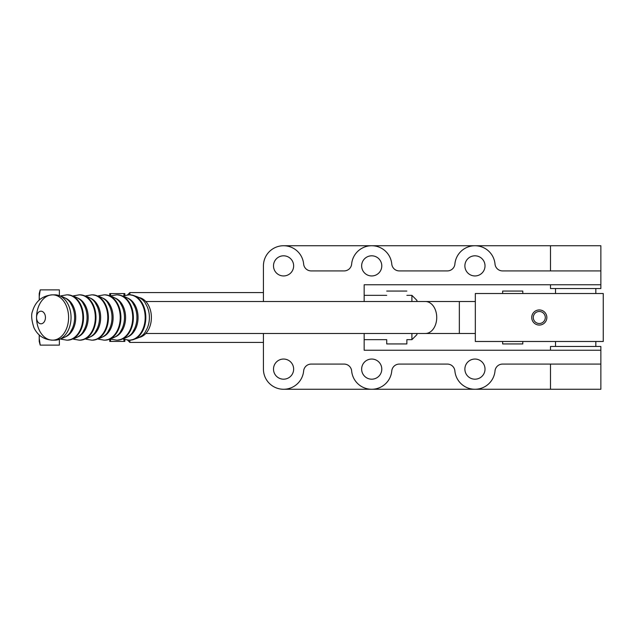 <?xml version="1.0" encoding="UTF-8"?>
<svg xmlns="http://www.w3.org/2000/svg" width="635" height="635" viewBox="0 0 635 635"><rect width="100%" height="100%" fill="white"/><g stroke="black" fill="none" stroke-linecap="round" stroke-linejoin="round"><path stroke-width="0.95" d="M283.575 245.737L600.861 245.737L600.861 270.915L502.539 270.915A7.556 7.556 0 0 1 495.014 264.049A20.145 20.145 0 0 0 454.89 264.049A7.556 7.556 0 0 1 447.365 270.915L399.296 270.915A7.556 7.556 0 0 1 391.771 264.049A20.145 20.145 0 0 0 351.647 264.049A7.556 7.556 0 0 1 344.122 270.915L311.158 270.915A7.556 7.556 0 0 1 303.641 264.049A20.145 20.145 0 0 0 283.575 245.737A20.145 20.145 0 0 0 263.43 265.882L263.43 301.514M273.502 265.882A10.073 10.073 0 0 1 283.575 255.81A10.073 10.073 0 0 1 293.648 265.882A10.073 10.073 0 0 1 283.575 275.955A10.073 10.073 0 0 1 273.502 265.882M464.883 369.118A10.073 10.073 0 0 1 474.956 359.045A10.073 10.073 0 0 1 485.021 369.118A10.073 10.073 0 0 1 474.956 379.19A10.073 10.073 0 0 1 464.883 369.118M361.64 369.118A10.073 10.073 0 0 1 371.713 359.045A10.073 10.073 0 0 1 381.786 369.118A10.073 10.073 0 0 1 371.713 379.19A10.073 10.073 0 0 1 361.64 369.118M273.502 369.118A10.073 10.073 0 0 1 283.575 359.045A10.073 10.073 0 0 1 293.648 369.118A10.073 10.073 0 0 1 283.575 379.19A10.073 10.073 0 0 1 273.502 369.118M464.883 265.882A10.073 10.073 0 0 1 474.956 255.81A10.073 10.073 0 0 1 485.021 265.882A10.073 10.073 0 0 1 474.956 275.955A10.073 10.073 0 0 1 464.883 265.882M361.64 265.882A10.073 10.073 0 0 1 371.713 255.81A10.073 10.073 0 0 1 381.786 265.882A10.073 10.073 0 0 1 371.713 275.955A10.073 10.073 0 0 1 361.64 265.882M550.497 284.766L550.497 288.544L600.861 288.544L600.861 284.766L364.157 284.766L364.157 301.514M550.497 245.737L550.497 270.915M600.861 270.915L600.861 284.766M263.43 333.486L263.43 369.118A20.145 20.145 0 0 0 282.662 389.247A20.145 20.145 0 0 0 303.641 370.951A7.556 7.556 0 0 1 311.158 364.085L344.122 364.085A7.556 7.556 0 0 1 351.647 370.951A20.145 20.145 0 0 0 391.771 370.951A7.556 7.556 0 0 1 399.296 364.085L447.365 364.085A7.556 7.556 0 0 1 454.89 370.951A20.145 20.145 0 0 0 495.014 370.951A7.556 7.556 0 0 1 502.539 364.085L600.861 364.085L600.861 389.263L550.497 389.263L550.497 364.085M364.157 333.486L364.157 350.234L600.861 350.234L600.861 346.456L550.497 346.456L550.497 350.234M550.497 389.263L283.575 389.263M600.861 350.234L600.861 364.085M546.846 317.5A7.556 7.556 0 0 1 539.29 325.056A7.556 7.556 0 0 1 531.733 317.5A7.556 7.556 0 0 1 539.29 309.943A7.556 7.556 0 0 1 546.846 317.5M545.298 317.5A6.009 6.009 0 0 0 539.29 311.491A6.009 6.009 0 0 0 533.281 317.5A6.009 6.009 0 0 0 539.29 323.509A6.009 6.009 0 0 0 545.298 317.5M603.25 341.487L603.25 293.513L475.329 293.513L475.329 341.487L603.25 341.487M71.049 330.827A20.145 14.248 -90 0 0 74.612 317.5A20.145 14.248 -90 0 0 71.049 304.173C69.001 299.363 63.659 296.251 55.023 294.838A22.662 16.026 -90 0 1 71.049 317.5A22.662 16.026 -90 0 1 55.023 340.162C63.754 338.685 69.096 335.574 71.049 330.827M65.318 336.907A20.145 14.248 -90 0 0 75.732 317.5A20.145 14.248 -90 0 0 65.318 298.093M83.518 330.827A20.145 14.248 -90 0 0 87.074 317.5A20.145 14.248 -90 0 0 83.518 304.173C81.463 299.363 76.121 296.251 67.493 294.838A22.662 16.026 -90 0 1 83.518 317.5A22.662 16.026 -90 0 1 67.493 340.162C76.216 338.685 81.558 335.574 83.518 330.827M77.78 336.907A20.145 14.248 -90 0 0 88.194 317.5A20.145 14.248 -90 0 0 77.78 298.093M95.98 330.827A20.145 14.248 -90 0 0 99.536 317.5A20.145 14.248 -90 0 0 95.98 304.173C93.932 299.363 88.59 296.251 79.954 294.838A22.662 16.026 -90 0 1 95.98 317.5A22.662 16.026 -90 0 1 79.954 340.162C88.678 338.685 94.02 335.574 95.98 330.827M90.241 336.907A20.145 14.248 -90 0 0 100.663 317.5A20.145 14.248 -90 0 0 90.241 298.093M108.442 330.827A20.145 14.248 -90 0 0 112.006 317.5A20.145 14.248 -90 0 0 108.442 304.173C106.394 299.363 101.052 296.251 92.416 294.838A22.662 16.026 -90 0 1 108.442 317.5A22.662 16.026 -90 0 1 92.416 340.162C101.148 338.685 106.489 335.574 108.442 330.827M102.703 336.907A20.145 14.248 -90 0 0 113.125 317.5A20.145 14.248 -90 0 0 102.703 298.093M120.904 330.827A20.145 14.248 -90 0 0 124.468 317.5A20.145 14.248 -90 0 0 120.904 304.173C118.856 299.363 113.514 296.251 104.878 294.838A22.662 16.026 -90 0 1 120.904 317.5A22.662 16.026 -90 0 1 104.878 340.162C113.609 338.685 118.951 335.574 120.904 330.827M115.173 336.907A20.145 14.248 -90 0 0 125.587 317.5A20.145 14.248 -90 0 0 115.173 298.093M133.374 330.827A20.145 14.248 -90 0 0 136.93 317.5A20.145 14.248 -90 0 0 133.374 304.173C131.318 299.363 125.976 296.251 117.348 294.838A22.662 16.026 -90 0 1 133.374 317.5A22.662 16.026 -90 0 1 117.348 340.162C126.071 338.685 131.413 335.574 133.374 330.827M127.635 336.907A20.145 14.248 -90 0 0 138.057 317.5A20.145 14.248 -90 0 0 127.635 298.093M145.836 330.827A20.145 14.248 -90 0 0 149.4 317.5A20.145 14.248 -90 0 0 145.836 304.173C143.788 299.363 138.446 296.251 129.81 294.838A22.662 16.026 -90 0 1 145.836 317.5A22.662 16.026 -90 0 1 129.81 340.162C138.533 338.685 143.875 335.574 145.836 330.827M139.335 337.407A20.145 14.248 -90 0 0 151.392 317.5A20.145 14.248 -90 0 0 139.335 297.593M364.157 339.661L386.723 339.661L386.715 343.94L406.86 343.94L406.86 339.661L411.901 339.661L411.901 333.486M386.723 291.06L406.86 291.06M502.65 341.487L502.65 343.94L522.795 343.94L522.795 341.487M522.795 293.513L522.795 291.06L502.65 291.06L502.65 293.513M129.873 294.838L129.873 292.568L263.43 292.568M411.901 301.514L411.901 295.338L406.86 295.338M416.933 301.514L416.933 300.379L411.901 295.338M411.901 339.661L416.933 334.621L416.933 333.486M40.211 345.123L39.219 338.217L39.219 341.424L40.211 345.123L59.365 345.123L59.365 339.622M39.219 334.97L39.219 338.217L39.426 335.153M39.426 299.847L39.219 296.783L40.211 289.877L59.365 289.877L59.365 295.378M39.219 300.03L39.219 293.576L40.211 289.877M109.728 295.513L109.728 293.576L110.72 293.576L110.411 295.719M124.135 339.439L123.841 341.424L109.728 341.424L109.728 339.487M123.841 341.424L124.833 341.424L124.833 339.63M124.833 295.37L124.833 293.576L123.841 293.576L124.135 295.561M127.532 340.09L129.873 342.432L129.873 340.162M110.72 341.424L110.411 339.28M123.841 293.576L110.72 293.576M145.812 301.514L425.418 301.514A15.986 11.303 90 0 1 436.729 317.5A15.986 11.303 90 0 1 425.418 333.486L459.343 333.486L459.343 301.514L475.329 301.514M55.023 294.838L52.57 294.838C42.347 295.64 35.703 301.006 32.623 310.928C31.012 314.444 31.456 320.048 33.957 327.747C37.759 335.558 43.966 339.693 52.57 340.162A22.662 16.026 -90 0 0 68.596 317.5A22.662 16.026 -90 0 0 52.57 294.838A22.662 16.026 -90 0 0 36.544 317.5A22.662 16.026 -90 0 0 52.57 340.162L55.023 340.162M45.442 317.5A6.294 4.453 -90 0 0 40.997 311.206A6.294 4.453 -90 0 0 36.544 317.5A6.294 4.453 -90 0 0 40.997 323.794A6.294 4.453 -90 0 0 45.442 317.5M67.493 340.162L66.834 340.162A22.662 16.026 -90 0 0 82.86 317.5A22.662 16.026 -90 0 0 66.834 294.838L67.493 294.838M79.954 340.162L79.296 340.162A22.662 16.026 -90 0 0 95.321 317.5A22.662 16.026 -90 0 0 79.296 294.838L79.954 294.838M92.416 340.162L91.757 340.162A22.662 16.026 -90 0 0 107.783 317.5A22.662 16.026 -90 0 0 91.757 294.838L92.416 294.838M104.878 340.162L104.219 340.162A22.662 16.026 -90 0 0 120.245 317.5A22.662 16.026 -90 0 0 104.219 294.838L104.878 294.838M117.348 340.162L116.689 340.162A22.662 16.026 -90 0 0 132.715 317.5A22.662 16.026 -90 0 0 116.689 294.838L117.348 294.838M129.81 340.162L129.151 340.162A22.662 16.026 -90 0 0 145.177 317.5A22.662 16.026 -90 0 0 129.151 294.838L129.81 294.838M555.53 346.456L555.53 341.487M555.53 293.513L555.53 288.544M595.82 293.513L595.82 288.544M595.82 346.456L595.82 341.487M145.812 333.486L425.418 333.486M425.418 301.514L459.343 301.514M459.343 333.486L475.329 333.486M129.151 340.162L123.246 339.153M123.246 295.846L129.151 294.838M116.689 340.162L110.784 339.153M110.784 295.846L116.689 294.838M104.219 340.162L98.322 339.153M98.322 295.846L104.219 294.838M91.757 340.162L85.852 339.153M85.852 295.846L91.757 294.838M79.296 340.162L73.39 339.153M73.39 295.846L79.296 294.838M66.834 340.162L60.928 339.153M60.928 295.846L66.834 294.838M127.532 294.91L129.873 292.568M364.157 295.338L386.723 295.338M129.873 342.432L263.43 342.432"/></g></svg>
